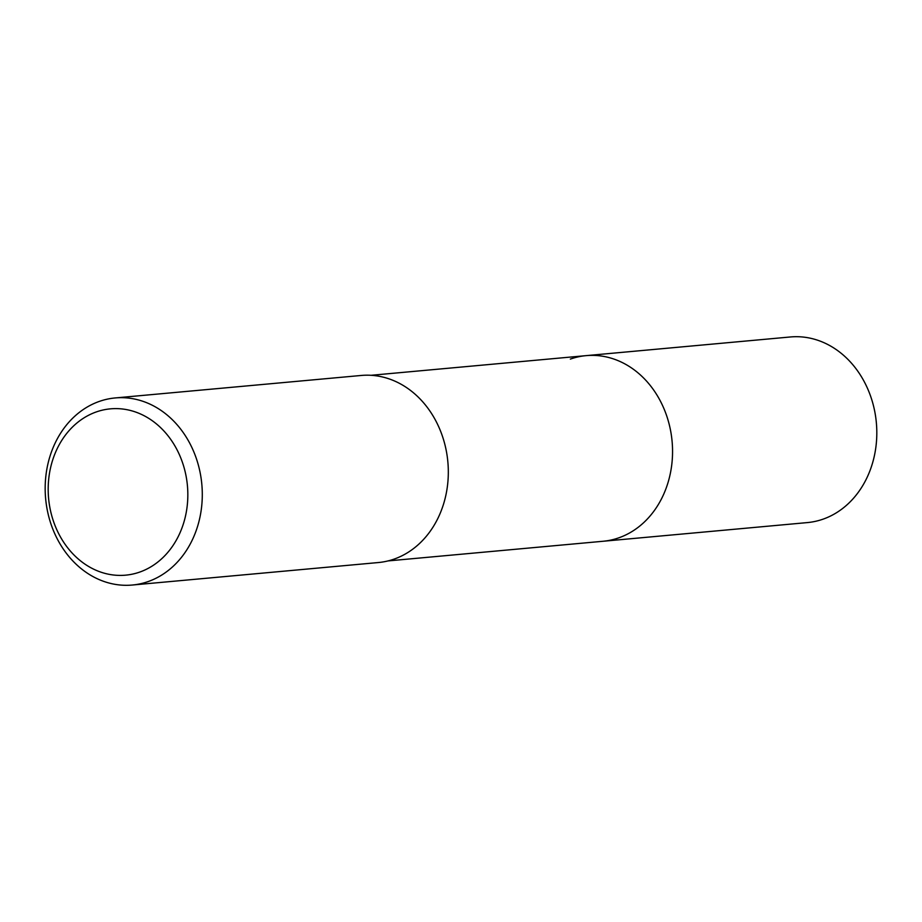 <?xml version="1.0" encoding="UTF-8"?>
<svg xmlns="http://www.w3.org/2000/svg" width="922" height="922" viewBox="0 0 922 922"><rect width="100%" height="100%" fill="white"/><g stroke="black" fill="none" stroke-linecap="round" stroke-linejoin="round"><path stroke-width="1.38" d="M388.001 560.922L807.361 522.59A93.203 77.805 -95.2 0 0 823.15 519.132A93.203 77.805 -95.2 0 0 875.059 413.114A93.203 77.805 -95.2 0 0 790.396 336.968L586.138 355.638A93.203 77.805 84.8 0 1 670.801 431.784A93.203 77.805 84.8 0 1 618.893 537.803A93.203 77.805 84.8 0 1 603.103 541.26A93.203 77.805 -95.2 0 0 618.893 537.803A93.203 77.805 -95.2 0 0 670.801 431.784A93.203 77.805 -95.2 0 0 586.138 355.638A93.203 77.805 84.8 0 0 570.338 359.096M132.284 585.032L378.308 562.547A93.929 78.416 -95.2 0 0 394.224 559.066A93.929 78.416 -95.2 0 0 446.548 452.206A93.929 78.416 -95.2 0 0 361.205 375.461L115.181 397.947A93.929 78.416 84.8 0 1 200.523 474.692A93.929 78.416 84.8 0 1 148.2 581.552A93.929 78.416 84.8 0 1 132.284 585.032A93.929 78.416 84.8 0 1 46.941 508.287A93.929 78.416 84.8 0 1 99.265 401.427A93.929 78.416 84.8 0 1 115.181 397.947M139.764 572.066A83.499 69.703 84.8 0 1 51.655 515.363A83.499 69.703 84.8 0 1 96.257 411.95A83.499 69.703 84.8 0 1 184.365 468.653A83.499 69.703 84.8 0 1 139.764 572.066M371.036 375.3L586.138 355.638"/></g></svg>
